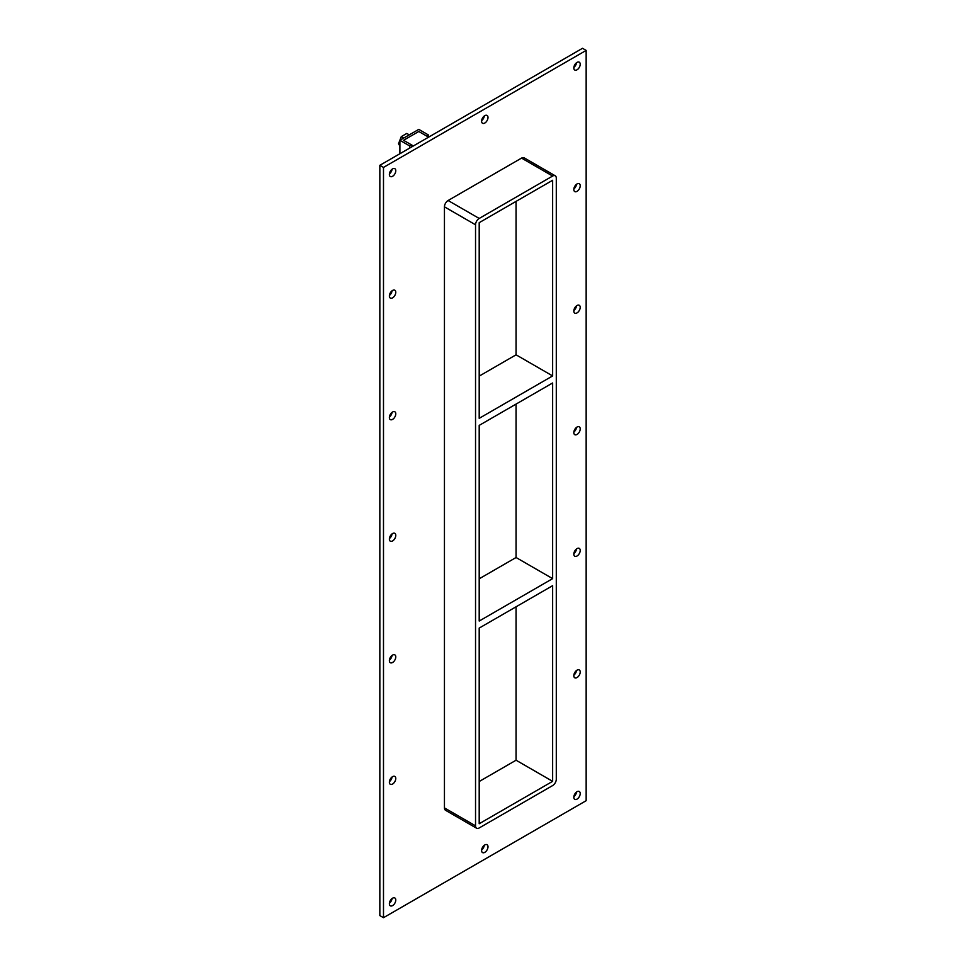 <?xml version="1.0" encoding="UTF-8"?>
<svg xmlns="http://www.w3.org/2000/svg" width="966" height="966" viewBox="0 0 966 966"><rect width="100%" height="100%" fill="white"/><g stroke="black" fill="none" stroke-linecap="round" stroke-linejoin="round"><path stroke-width="1.45" d="M580.216 793.569A4.528 2.608 -60 0 1 578.248 798.121A4.528 2.608 -60 0 1 574.758 799.329A4.528 2.608 -60 0 1 573.816 797.264A4.528 2.608 -60 0 1 575.796 792.7A4.528 2.608 -60 0 1 579.286 791.492A4.528 2.608 -60 0 1 580.216 793.569M573.864 796.66A4.528 2.608 120 0 0 576.521 792.048M395.782 778.499A4.528 2.608 -60 0 1 393.802 783.052A4.528 2.608 -60 0 1 390.312 784.271A4.528 2.608 -60 0 1 389.37 782.194A4.528 2.608 -60 0 1 391.351 777.642A4.528 2.608 -60 0 1 394.84 776.435A4.528 2.608 -60 0 1 395.782 778.499M389.419 781.603A4.528 2.608 120 0 0 392.075 776.99M580.216 672.01A4.528 2.608 -60 0 1 578.248 676.562A4.528 2.608 -60 0 1 574.758 677.782A4.528 2.608 -60 0 1 573.816 675.705A4.528 2.608 -60 0 1 575.796 671.153A4.528 2.608 -60 0 1 579.286 669.945A4.528 2.608 -60 0 1 580.216 672.01M573.864 675.113A4.528 2.608 120 0 0 576.521 670.501M395.782 656.952A4.528 2.608 -60 0 1 393.802 661.505A4.528 2.608 -60 0 1 390.312 662.712A4.528 2.608 -60 0 1 389.37 660.647A4.528 2.608 -60 0 1 391.351 656.095A4.528 2.608 -60 0 1 394.84 654.876A4.528 2.608 -60 0 1 395.782 656.952M389.419 660.056A4.528 2.608 120 0 0 392.075 655.431M580.216 550.463A4.528 2.608 -60 0 1 578.248 555.015A4.528 2.608 -60 0 1 574.758 556.235A4.528 2.608 -60 0 1 573.816 554.158A4.528 2.608 -60 0 1 575.796 549.606A4.528 2.608 -60 0 1 579.286 548.386A4.528 2.608 -60 0 1 580.216 550.463M573.864 553.566A4.528 2.608 120 0 0 576.521 548.942M395.782 535.393A4.528 2.608 -60 0 1 393.802 539.958A4.528 2.608 -60 0 1 390.312 541.165A4.528 2.608 -60 0 1 389.37 539.088A4.528 2.608 -60 0 1 391.351 534.536A4.528 2.608 -60 0 1 394.84 533.329A4.528 2.608 -60 0 1 395.782 535.393M389.419 538.497A4.528 2.608 120 0 0 392.075 533.884M580.216 428.916A4.528 2.608 -60 0 1 578.248 433.468A4.528 2.608 -60 0 1 574.758 434.676A4.528 2.608 -60 0 1 573.816 432.611A4.528 2.608 -60 0 1 575.796 428.047A4.528 2.608 -60 0 1 579.286 426.839A4.528 2.608 -60 0 1 580.216 428.916M573.864 432.007A4.528 2.608 120 0 0 576.521 427.395M395.782 413.846A4.528 2.608 -60 0 1 393.802 418.399A4.528 2.608 -60 0 1 390.312 419.618A4.528 2.608 -60 0 1 389.37 417.541A4.528 2.608 -60 0 1 391.351 412.989A4.528 2.608 -60 0 1 394.84 411.782A4.528 2.608 -60 0 1 395.782 413.846M389.419 416.95A4.528 2.608 120 0 0 392.075 412.337M580.216 307.357A4.528 2.608 -60 0 1 578.248 311.909A4.528 2.608 -60 0 1 574.758 313.129A4.528 2.608 -60 0 1 573.816 311.052A4.528 2.608 -60 0 1 575.796 306.5A4.528 2.608 -60 0 1 579.286 305.292A4.528 2.608 -60 0 1 580.216 307.357M573.864 310.46A4.528 2.608 120 0 0 576.521 305.848M395.782 292.3A4.528 2.608 -60 0 1 393.802 296.852A4.528 2.608 -60 0 1 390.312 298.059A4.528 2.608 -60 0 1 389.37 295.994A4.528 2.608 -60 0 1 391.351 291.442A4.528 2.608 -60 0 1 394.84 290.223A4.528 2.608 -60 0 1 395.782 292.3M389.419 295.403A4.528 2.608 120 0 0 392.075 290.778M580.216 185.81A4.528 2.608 -60 0 1 578.248 190.362A4.528 2.608 -60 0 1 574.758 191.582A4.528 2.608 -60 0 1 573.816 189.505A4.528 2.608 -60 0 1 575.796 184.953A4.528 2.608 -60 0 1 579.286 183.733A4.528 2.608 -60 0 1 580.216 185.81M573.864 188.913A4.528 2.608 120 0 0 576.521 184.289M487.999 117.502A4.528 2.608 -60 0 1 486.019 122.054A4.528 2.608 -60 0 1 482.541 123.274A4.528 2.608 -60 0 1 481.599 121.197A4.528 2.608 -60 0 1 483.568 116.644A4.528 2.608 -60 0 1 487.057 115.437A4.528 2.608 -60 0 1 487.999 117.502M481.636 120.605A4.528 2.608 120 0 0 484.304 115.98M487.999 846.808A4.528 2.608 -60 0 1 486.019 851.36A4.528 2.608 -60 0 1 482.541 852.58A4.528 2.608 -60 0 1 481.599 850.503A4.528 2.608 -60 0 1 483.568 845.95A4.528 2.608 -60 0 1 487.057 844.731A4.528 2.608 -60 0 1 487.999 846.808M481.636 849.911A4.528 2.608 120 0 0 484.304 845.286M395.782 900.046A4.528 2.608 -60 0 1 393.802 904.611A4.528 2.608 -60 0 1 390.312 905.818A4.528 2.608 -60 0 1 389.37 903.741A4.528 2.608 -60 0 1 391.351 899.189A4.528 2.608 -60 0 1 394.84 897.982A4.528 2.608 -60 0 1 395.782 900.046M389.419 903.15A4.528 2.608 120 0 0 392.075 898.537M580.216 64.263A4.528 2.608 -60 0 1 578.248 68.815A4.528 2.608 -60 0 1 574.758 70.023A4.528 2.608 -60 0 1 573.816 67.958A4.528 2.608 -60 0 1 575.796 63.406A4.528 2.608 -60 0 1 579.286 62.186A4.528 2.608 -60 0 1 580.216 64.263M573.864 67.354A4.528 2.608 120 0 0 576.521 62.742M395.782 170.753A4.528 2.608 -60 0 1 393.802 175.305A4.528 2.608 -60 0 1 390.312 176.512A4.528 2.608 -60 0 1 389.37 174.448A4.528 2.608 -60 0 1 391.351 169.883A4.528 2.608 -60 0 1 394.84 168.676A4.528 2.608 -60 0 1 395.782 170.753M389.419 173.844A4.528 2.608 120 0 0 392.075 169.231M479.196 425.378L552.637 382.971L552.637 578.634L479.196 621.041L479.196 425.378M552.637 375.931L479.196 418.338L479.196 222.675L552.637 180.268L552.637 375.931L516.061 354.812L479.196 376.112M516.061 354.812L516.061 201.387M479.196 628.081L552.637 585.674L552.637 781.337L479.196 823.744L479.196 628.081M552.637 578.634L516.061 557.515L479.196 578.803M516.061 557.515L516.061 404.078M586.157 50.413L383.49 167.42L383.49 917.7L586.157 800.693L586.157 50.413L582.51 48.3L379.843 165.307L379.843 915.587L383.49 917.7M521.555 158.098L552.637 176.041A5.168 2.983 -60 0 1 555.221 175.788L524.14 157.844A5.168 2.983 120 0 0 521.555 158.098L448.103 200.505A5.168 2.983 120 0 0 444.445 206.833L444.445 807.902A5.168 2.983 120 0 0 445.519 810.269L476.6 828.224A5.168 2.983 -60 0 1 475.538 825.845L444.445 807.902M379.843 165.307L383.49 167.42M479.196 781.506L516.061 760.218L516.061 606.781M516.061 760.218L552.637 781.337M555.221 175.788A5.168 2.983 -60 0 1 556.295 178.155L556.295 779.224A5.168 2.983 -60 0 1 552.637 785.563L479.196 827.959A5.168 2.983 -60 0 1 476.6 828.224M552.637 176.041L479.196 218.449L448.103 200.505M444.445 206.833L475.538 224.788A5.168 2.983 -60 0 1 479.196 218.449M475.538 224.788L475.538 825.845M411.552 147.001L411.552 144.912L403.546 140.287L418.785 131.497L426.429 135.904L428.252 134.854L418.785 129.384L399.888 140.287L409.717 145.963L411.552 144.912M409.717 148.052L409.717 145.963M399.888 153.727L399.888 140.287M428.252 136.955L428.252 134.854M403.752 138.066L401.276 136.641L406.819 133.441L409.282 134.866M401.276 136.641L398.511 143.777L399.888 144.574M398.511 143.777L399.888 146.035M428.602 137.16L418.785 131.497L403.546 140.287L413.363 145.951"/></g></svg>
